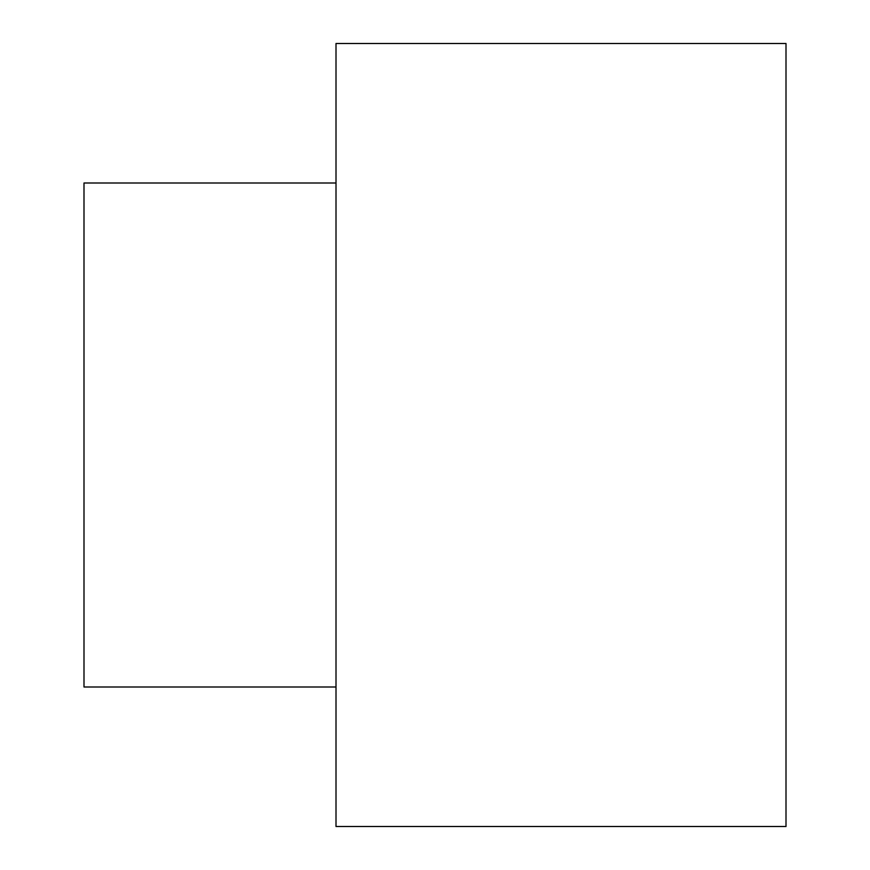 <?xml version="1.0" encoding="UTF-8"?>
<svg xmlns="http://www.w3.org/2000/svg" width="870" height="870" viewBox="0 0 870 870"><rect width="100%" height="100%" fill="white"/><g stroke="black" fill="none" stroke-linecap="round" stroke-linejoin="round"><path stroke-width="1.3" d="M336.005 435L336.005 826.5L786.001 826.5L786.001 43.5L336.005 43.5L336.005 435M336.005 686.995L83.998 686.995L83.998 183.004L336.005 183.004"/></g></svg>
